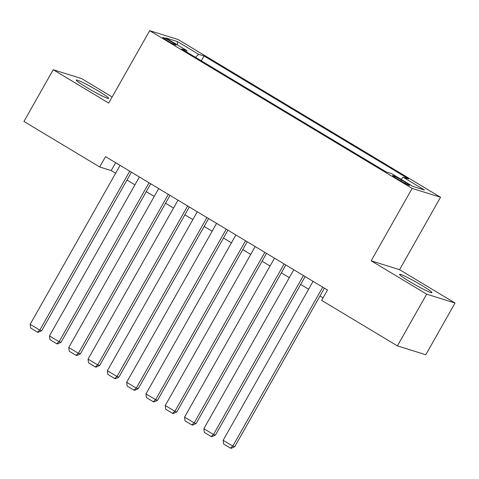 <?xml version="1.0" encoding="UTF-8"?>
<svg xmlns="http://www.w3.org/2000/svg" width="479" height="479" viewBox="0 0 479 479"><rect width="100%" height="100%" fill="white"/><g stroke="black" fill="none" stroke-linecap="round" stroke-linejoin="round"><path stroke-width="0.72" d="M86.513 87.37A18.597 1.401 29.5 0 0 108.685 98.393A18.597 1.401 29.5 0 0 98.482 91.106A18.597 1.401 29.5 0 0 76.311 80.083A18.597 1.401 29.5 0 0 86.513 87.37M409.784 281.646A18.597 1.401 29.5 0 0 431.95 292.669A18.597 1.401 29.5 0 0 421.754 285.382A18.597 1.401 29.5 0 0 399.582 274.353A18.597 1.401 29.5 0 0 409.784 281.646M167.033 40.535A7.628 0.575 29.5 0 0 176.128 45.056A7.628 0.575 29.5 0 0 171.943 42.068A7.628 0.575 29.5 0 0 162.848 37.548A7.628 0.575 29.5 0 0 167.033 40.535M112.164 96.956L81.604 78.586L53.217 69.73L23.95 121.456L99.704 166.979L111.206 170.572L115.637 173.236M440.536 197.258L178.062 39.517L149.676 30.656L412.15 188.397L440.536 197.258L399.564 269.677L371.177 260.816L426.663 294.16L455.05 303.021L399.564 269.677M455.05 303.021L425.783 354.747L397.396 345.886L426.663 294.16M397.396 345.886L321.649 300.363L327.498 290.017L105.554 156.639L99.704 166.979M405.587 182.499L401.336 179.948A7.389 0.557 29.5 0 0 392.529 175.565A7.389 0.557 29.5 0 0 396.582 178.463L400.827 181.02A7.389 0.557 29.5 0 0 409.641 185.397A7.389 0.557 29.5 0 0 405.587 182.499L405.066 183.415M186.738 52.067L186.984 50.666L181.619 48.99L386.194 171.931L391.565 173.608L412.79 186.367L424.454 190.007L403.222 177.248L408.593 178.924L204.018 55.983L198.647 54.307L195.462 57.312M186.984 50.666L165.758 37.907L177.416 41.547L198.647 54.307M53.217 69.73L108.703 103.075L149.676 30.656M371.177 260.816L412.15 188.397M126.971 180.044L134.94 184.834M146.275 191.642L154.238 196.432M165.572 203.246L173.536 208.03M184.87 214.843L192.839 219.627M204.174 226.441L212.137 231.225M223.471 238.039L231.435 242.823M242.769 249.637L250.739 254.427M262.073 261.235L270.036 266.025M281.371 272.832L289.334 277.622M300.668 284.43L308.638 289.22M319.972 296.034L323.05 297.884M115.661 162.71L111.206 170.572M401.043 179.308L403.222 177.248M201.288 60.809L204.018 55.983M177.416 41.547L177.41 44.912M322.732 287.155L232.806 446.105L234.722 446.703L324.421 288.166M313.086 281.353L223.154 440.303L232.806 446.105L230.411 448.104L223.657 444.045L223.154 440.303M234.722 446.703L231.177 448.344L230.411 448.104M303.435 275.557L213.508 434.507L215.424 435.106L305.117 276.569M293.783 269.755L203.856 428.705L213.508 434.507L211.113 436.507L204.359 432.447L203.856 428.705M215.424 435.106L211.88 436.746L211.113 436.507M284.137 263.959L194.205 422.909L196.127 423.502L285.819 264.971M274.485 258.157L184.559 417.107L194.205 422.909L191.816 424.903L185.056 420.843L184.559 417.107M196.127 423.502L192.582 425.142L191.816 424.903M264.833 252.361L174.907 411.305L176.823 411.904L266.522 253.373M255.187 246.559L165.255 405.509L174.907 411.305L172.512 413.305L165.758 409.246L165.255 405.509M176.823 411.904L173.278 413.545L172.512 413.305M245.535 240.763L155.609 399.708L157.525 400.306L247.218 241.775M235.884 234.961L145.957 393.912L155.609 399.708L153.214 401.707L146.46 397.648L145.957 393.912M157.525 400.306L153.981 401.947L153.214 401.707M226.238 229.16L136.305 388.11L138.227 388.709L227.92 230.171M216.586 223.364L126.66 382.314L136.305 388.11L133.916 390.11L127.157 386.05L126.66 382.314M138.227 388.709L134.683 390.349L133.916 390.11M206.934 217.562L117.008 376.512L118.924 377.111L208.622 218.574M197.288 211.766L107.356 370.71L117.008 376.512L114.613 378.512L107.859 374.452L107.356 370.71M118.924 377.111L115.379 378.751L114.613 378.512M187.636 205.964L97.71 364.914L99.626 365.513L189.319 206.976M177.984 200.168L88.058 359.112L97.71 364.914L95.315 366.914L88.561 362.854L88.058 359.112M99.626 365.513L96.081 367.154L95.315 366.914M168.339 194.366L78.406 353.316L80.328 353.915L170.021 195.378M158.687 188.57L68.76 347.514L78.406 353.316L76.017 355.316L69.257 351.257L68.76 347.514M80.328 353.915L76.784 355.556L76.017 355.316M149.035 182.768L59.109 341.719L61.025 342.317L150.723 183.78M139.389 176.967L49.457 335.917L59.109 341.719L56.714 343.718L49.96 339.659L49.457 335.917M61.025 342.317L57.48 343.958L56.714 343.718M129.737 171.171L39.811 330.121L41.727 330.714L131.42 172.183M120.085 165.369L30.159 324.319L39.811 330.121L37.416 332.115L30.662 328.055L30.159 324.319M41.727 330.714L38.182 332.354L37.416 332.115M400.761 180.978L401.336 179.948"/></g></svg>
